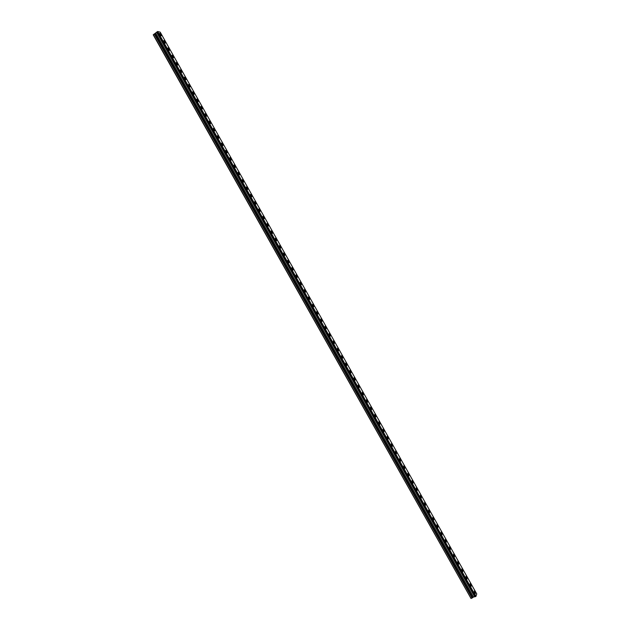 <?xml version="1.0" encoding="UTF-8"?>
<svg xmlns="http://www.w3.org/2000/svg" width="630" height="630" viewBox="0 0 630 630"><rect width="100%" height="100%" fill="white"/><g stroke="black" fill="none" stroke-linecap="round" stroke-linejoin="round"><path stroke-width="0.94" d="M159.799 34.398L159.737 33.28L161.123 34.729L161.185 35.847L159.799 34.398L159.737 33.288L161.115 34.729L161.185 35.839M163.926 41.722L163.863 40.596L165.233 42.021L165.296 43.147L163.926 41.722L163.863 40.596L165.233 42.021L165.296 43.147M168.053 49.038L167.989 47.904L169.344 49.321L169.407 50.455L168.053 49.038L167.982 47.904L169.344 49.321L169.407 50.455M172.179 56.361L172.108 55.212L173.463 56.621L173.518 57.771L172.179 56.361L172.108 55.22L173.455 56.621L173.526 57.763M176.298 63.685L176.235 62.528L177.573 63.921L177.636 65.079L176.298 63.685L176.235 62.528L177.573 63.921L177.636 65.079M180.424 71.001L180.361 69.843L181.684 71.221L181.747 72.387L180.424 71.001L180.361 69.843L181.684 71.229L181.747 72.387M184.551 78.325L184.488 77.151L185.803 78.529L185.866 79.703L184.551 78.325L184.488 77.159L185.803 78.529L185.866 79.703M188.685 85.648L188.614 84.467L189.921 85.83L189.977 87.011L188.685 85.648L188.614 84.467L189.913 85.83L189.984 87.011M192.811 92.972L192.741 91.783L194.032 93.138L194.095 94.327L192.811 92.972L192.741 91.783L194.032 93.138L194.095 94.327M196.938 100.304L196.875 99.099L198.151 100.438L198.214 101.643L196.938 100.304L196.867 99.099L198.151 100.438L198.214 101.643M201.064 107.628L201.001 106.415L202.269 107.746L202.332 108.959L201.064 107.628L201.001 106.415L202.261 107.746L202.332 108.959M205.191 114.959L205.128 113.731L206.38 115.054L206.451 116.274L205.191 114.959L205.128 113.739L206.38 115.054L206.451 116.274M209.325 122.283L209.255 121.054L210.499 122.362L210.562 123.59L209.325 122.283L209.255 121.054L210.499 122.362L210.57 123.59M213.452 129.615L213.389 128.37L214.617 129.67L214.68 130.914L213.452 129.615L213.389 128.37L214.617 129.67L214.688 130.906M217.586 136.946L217.515 135.694L218.736 136.978L218.807 138.23L217.586 136.946L217.515 135.694L218.736 136.978L218.807 138.23M221.713 144.278L221.65 143.01L222.855 144.286L222.925 145.546L221.713 144.278L221.642 143.01L222.855 144.286L222.925 145.554M225.847 151.609L225.776 150.334L226.973 151.594L227.044 152.869L225.847 151.609L225.776 150.334L226.973 151.602L227.044 152.869M229.982 158.941L229.911 157.657L231.1 158.91L231.163 160.193L229.982 158.941L229.911 157.657L231.092 158.91L231.163 160.193M235.218 166.226L235.289 167.517L234.108 166.273L234.037 164.981L235.218 166.226M234.108 166.273L234.037 164.981L235.218 166.218L235.289 167.517M238.242 173.604L238.171 172.297L239.337 173.534L239.408 174.841L238.242 173.604L238.171 172.305L239.337 173.534L239.408 174.841M242.377 180.944L242.306 179.629L243.464 180.849L243.534 182.164L242.377 180.944L242.306 179.629L243.456 180.849L243.534 182.164M246.511 188.275L246.44 186.952L247.582 188.165L247.653 189.488L246.511 188.275L246.432 186.952L247.582 188.165L247.653 189.488M250.645 195.615L250.567 194.276L251.701 195.481L251.78 196.82L250.645 195.615L250.567 194.276L251.701 195.481L251.78 196.82M254.78 202.955L254.701 201.6L255.827 202.797L255.898 204.144L254.78 202.955L254.701 201.6L255.827 202.797L255.906 204.144M258.914 210.286L258.836 208.932L259.954 210.113L260.025 211.475L258.914 210.286L258.836 208.932L259.946 210.113L260.025 211.475M263.049 217.626L262.97 216.255L264.072 217.429L264.151 218.807L263.049 217.626L262.97 216.255L264.072 217.429L264.151 218.799M267.183 224.973L267.104 223.587L268.199 224.752L268.278 226.131L267.183 224.965L267.104 223.587L268.199 224.752L268.278 226.131M271.325 232.312L271.239 230.919L272.325 232.068L272.404 233.462L271.325 232.312L271.239 230.919L272.325 232.068L272.404 233.462M275.46 239.652L275.373 238.242L276.452 239.392L276.531 240.794L275.46 239.652L275.373 238.25L276.444 239.392L276.531 240.794M279.594 246.991L279.507 245.574L280.578 246.716L280.657 248.133L279.594 246.991L279.507 245.574L280.57 246.716L280.657 248.133M283.736 254.339L283.65 252.906L284.697 254.032L284.784 255.465L283.736 254.339L283.642 252.906L284.697 254.04L284.784 255.465M287.871 261.678L287.784 260.237L288.823 261.356L288.918 262.797L287.871 261.678L287.784 260.245L288.823 261.356L288.918 262.797M292.013 269.026L291.918 267.577L292.958 268.679L293.044 270.136L292.013 269.026L291.918 267.577L292.95 268.679L293.044 270.136M296.147 276.373L296.061 274.908L297.084 276.003L297.171 277.476L296.147 276.373L296.053 274.908L297.077 276.011L297.171 277.468M300.289 283.72L300.195 282.24L301.211 283.335L301.305 284.807L300.289 283.72L300.195 282.24L301.211 283.335L301.305 284.807M304.432 291.068L304.337 289.579L305.337 290.658L305.432 292.147L304.432 291.068L304.329 289.579L305.337 290.658L305.432 292.147M308.574 298.415L308.472 296.911L309.464 297.99L309.566 299.486L308.574 298.415L308.472 296.911L309.464 297.99L309.566 299.486M312.716 305.763L312.614 304.251L313.598 305.314L313.701 306.826L312.716 305.763L312.606 304.251L313.598 305.314L313.701 306.826M316.858 313.118L316.748 311.59L317.725 312.645L317.827 314.173L316.858 313.118L316.748 311.59L317.725 312.645L317.835 314.173M321.001 320.465L320.891 318.93L321.859 319.977L321.961 321.513L321.001 320.465L320.891 318.93L321.859 319.977L321.961 321.513M325.986 327.309L326.096 328.86L325.143 327.82L325.033 326.269L325.986 327.309M325.135 327.82L325.025 326.269L325.986 327.301L326.096 328.852M329.285 335.168L329.167 333.609L330.12 334.632L330.23 336.2L329.285 335.168L329.167 333.609L330.12 334.64L330.23 336.2M333.427 342.523L333.309 340.948L334.254 341.972L334.365 343.547L333.427 342.523L333.309 340.948L334.246 341.972L334.365 343.547M337.57 349.878L337.452 348.288L338.381 349.303L338.499 350.894L337.57 349.878L337.452 348.288L338.381 349.303L338.499 350.894M341.712 357.234L341.594 355.627L342.515 356.635L342.633 358.242L341.712 357.234L341.594 355.635L342.515 356.635L342.641 358.242M345.862 364.589L345.736 362.974L346.65 363.975L346.776 365.589L345.862 364.589L345.736 362.974L346.65 363.975L346.776 365.589M350.004 371.944L349.878 370.314L350.784 371.306L350.91 372.936L350.004 371.944L349.878 370.322L350.784 371.306L350.91 372.936M354.154 379.307L354.021 377.661L354.918 378.646L355.044 380.284L354.154 379.307L354.021 377.661L354.918 378.646L355.052 380.284M358.297 386.662L358.163 385.009L359.053 385.977L359.187 387.639L358.297 386.662L358.163 385.009L359.053 385.985L359.187 387.639M362.447 394.018L362.305 392.356L363.187 393.317L363.321 394.986L362.447 394.018L362.305 392.356L363.187 393.317L363.329 394.986M366.589 401.381L366.447 399.703L367.322 400.656L367.463 402.342L366.589 401.381L366.447 399.703L367.322 400.656L367.463 402.342M370.739 408.744L370.598 407.051L371.456 407.996L371.606 409.697L370.739 408.744L370.59 407.051L371.456 407.996L371.606 409.697M374.889 416.107L374.74 414.398L375.598 415.335L375.74 417.052L374.889 416.107L374.74 414.398L375.59 415.343L375.748 417.044M379.039 423.47L378.882 421.746L379.732 422.683L379.882 424.399L379.039 423.47L378.882 421.746L379.732 422.683L379.882 424.407M383.19 430.833L383.032 429.093L383.867 430.022L384.024 431.763L383.19 430.833L383.032 429.093L383.867 430.022L384.024 431.763M387.34 438.197L387.174 436.448L388.009 437.37L388.167 439.118L387.34 438.197L387.174 436.448L388.009 437.37L388.167 439.118M391.482 445.56L391.317 443.796L392.143 444.709L392.309 446.473L391.49 445.56L391.325 443.796L392.143 444.709L392.309 446.473M395.64 452.923L395.467 451.151L396.286 452.056L396.451 453.836L395.64 452.923L395.467 451.151L396.286 452.056L396.451 453.836M400.42 459.404L400.593 461.191L399.79 460.294L399.617 458.498L400.42 459.404M399.79 460.294L399.617 458.498L400.428 459.404L400.601 461.191M403.94 467.665L403.759 465.853L404.562 466.751L404.744 468.555L403.94 467.665L403.759 465.853L404.562 466.751L404.744 468.555M408.09 475.028L407.909 473.209L408.705 474.099L408.886 475.918L408.09 475.028L407.909 473.209L408.705 474.099L408.886 475.918M412.248 482.399L412.059 480.564L412.847 481.446L413.028 483.281L412.248 482.399L412.059 480.564L412.847 481.446L413.036 483.281M416.398 489.77L416.209 487.919L416.989 488.793L417.178 490.644L416.398 489.77L416.202 487.919L416.989 488.793L417.178 490.644M420.549 497.141L420.36 495.274L421.131 496.141L421.32 498.007L420.549 497.141L420.352 495.274L421.123 496.141L421.328 498.007M425.266 503.496L425.47 505.37L424.707 504.512L424.502 502.638L425.266 503.496M424.707 504.512L424.502 502.638L425.274 503.496L425.47 505.37M428.865 511.883L428.652 509.993L429.416 510.843L429.621 512.741L428.865 511.883L428.652 509.993L429.408 510.843L429.621 512.741M433.015 519.262L432.802 517.348L433.558 518.199L433.763 520.104L433.015 519.262L432.802 517.356L433.558 518.199L433.771 520.104M437.173 526.633L436.952 524.711L437.7 525.554L437.913 527.475L437.173 526.633L436.952 524.711L437.7 525.554L437.913 527.475M441.331 534.012L441.11 532.074L441.843 532.909L442.063 534.846L441.331 534.012L441.102 532.074L441.843 532.909L442.063 534.846M445.481 541.39L445.252 539.438L445.985 540.264L446.213 542.217M445.993 540.264L446.213 542.209L445.481 541.383L445.26 539.43L445.993 540.264M449.639 548.761L449.41 546.793L450.135 547.62L450.363 549.588L449.639 548.761L449.41 546.793L450.135 547.62L450.363 549.581M453.797 556.14L453.561 554.156L454.277 554.975L454.513 556.959L453.797 556.14L453.561 554.156L454.277 554.975L454.513 556.959M457.955 563.519L457.711 561.519L458.427 562.33L458.664 564.33L457.955 563.519L457.711 561.519L458.427 562.33L458.664 564.33M462.113 570.898L461.869 568.89L462.57 569.685L462.814 571.701L462.113 570.898L461.869 568.89L462.57 569.693L462.822 571.701M466.271 578.277L466.019 576.253L466.72 577.048L466.972 579.08L466.271 578.277L466.019 576.253L466.72 577.048L466.972 579.08M470.862 584.412L471.122 586.451L470.429 585.664L470.169 583.616L470.862 584.412M470.429 585.664L470.177 583.616L470.87 584.412L471.122 586.451M474.595 593.043L474.327 590.987L475.012 591.767L475.28 593.83L474.595 593.043L474.327 590.987L475.012 591.767L475.28 593.83M475.957 596.413L157.642 31.5L160.193 32.146L476.76 593.94L475.87 596.476L157.531 31.539L153.24 34.839L471.043 598.5L153.334 34.626M471.043 598.5L473.469 597.051L475.87 596.476M154.744 33.744L472.531 597.744L154.744 33.744M475.311 596.586L157.161 31.965L475.319 596.578M475.823 596.5L157.492 31.563M475.634 596.586L157.327 31.681M475.595 596.594L157.295 31.713M475.398 596.547L157.232 31.91M475.233 596.618L157.09 32.012M474.666 596.563L156.854 32.532M474.61 596.578L156.807 32.579M473.469 597.051L155.815 33.311M473.398 597.09L155.744 33.351M472.61 597.712L154.815 33.697M472.445 597.783L154.673 33.8M472.153 598.027L154.303 33.918M472.106 598.059L154.255 33.941"/></g></svg>
